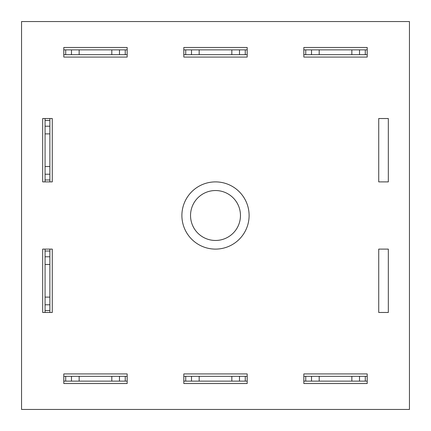 <?xml version="1.0" encoding="UTF-8"?>
<svg xmlns="http://www.w3.org/2000/svg" width="431" height="431" viewBox="0 0 431 431"><rect width="100%" height="100%" fill="white"/><g stroke="black" fill="none" stroke-linecap="round" stroke-linejoin="round"><path stroke-width="0.65" d="M240.466 215.5A24.966 24.966 0 0 0 215.5 190.534A24.966 24.966 0 0 0 190.534 215.5A24.966 24.966 0 0 0 215.5 240.466A24.966 24.966 0 0 0 240.466 215.5M249.107 215.5A33.607 33.607 0 0 0 215.5 181.893A33.607 33.607 0 0 0 181.893 215.5A33.607 33.607 0 0 0 215.5 249.107A33.607 33.607 0 0 0 249.107 215.5M388.326 181.893L388.326 118.525L378.725 118.525L378.725 181.893L388.326 181.893M42.674 312.475L52.275 312.475L52.275 249.107L42.674 249.107L42.674 312.475M303.833 383.525L367.201 383.525L367.201 373.925L303.833 373.925L303.833 383.525M63.799 383.525L127.167 383.525L127.167 373.925L63.799 373.925L63.799 383.525M367.201 57.075L367.201 47.475L303.833 47.475L303.833 57.075L367.201 57.075M21.55 21.55L21.55 409.45L409.45 409.45L409.45 21.55L21.55 21.55M247.184 57.075L247.184 47.475L183.816 47.475L183.816 57.075L247.184 57.075M183.816 383.525L247.184 383.525L247.184 373.925L183.816 373.925L183.816 383.525M378.725 312.475L388.326 312.475L388.326 249.107L378.725 249.107L378.725 312.475M127.167 57.075L127.167 47.475L63.799 47.475L63.799 57.075L127.167 57.075M52.275 181.893L52.275 118.525L42.674 118.525L42.674 181.893L52.275 181.893M127.167 54.678L63.799 54.678M127.167 49.872L63.799 49.872M125.249 54.678L125.249 49.872M119.484 54.678L119.484 49.872M111.801 54.678L111.801 49.872M79.159 54.678L79.159 49.872M71.476 54.678L71.476 49.872M65.717 54.678L65.717 49.872M247.184 54.678L183.816 54.678M247.184 49.872L183.816 49.872M245.266 54.678L245.266 49.872M239.501 54.678L239.501 49.872M231.824 54.678L231.824 49.872M199.176 54.678L199.176 49.872M191.499 54.678L191.499 49.872M185.734 54.678L185.734 49.872M367.201 381.128L303.833 381.128M367.201 376.322L303.833 376.322M365.283 381.128L365.283 376.322M359.524 381.128L359.524 376.322M351.841 381.128L351.841 376.322M319.199 381.128L319.199 376.322M311.516 381.128L311.516 376.322M305.751 381.128L305.751 376.322M247.184 381.128L183.816 381.128M247.184 376.322L183.816 376.322M245.266 381.128L245.266 376.322M239.501 381.128L239.501 376.322M231.824 381.128L231.824 376.322M199.176 381.128L199.176 376.322M191.499 381.128L191.499 376.322M185.734 381.128L185.734 376.322M127.167 381.128L63.799 381.128M127.167 376.322L63.799 376.322M125.249 381.128L125.249 376.322M119.484 381.128L119.484 376.322M111.801 381.128L111.801 376.322M79.159 381.128L79.159 376.322M71.476 381.128L71.476 376.322M65.717 381.128L65.717 376.322M49.872 249.107L49.872 312.475M45.072 249.107L45.072 312.475M49.872 251.025L45.072 251.025M49.872 256.784L45.072 256.784M49.872 264.467L45.072 264.467M49.872 297.115L45.072 297.115M49.872 304.792L45.072 304.792M49.872 310.557L45.072 310.557M367.201 54.678L303.833 54.678M367.201 49.872L303.833 49.872M365.283 54.678L365.283 49.872M359.524 54.678L359.524 49.872M351.841 54.678L351.841 49.872M319.199 54.678L319.199 49.872M311.516 54.678L311.516 49.872M305.751 54.678L305.751 49.872M45.072 181.893L45.072 118.525M49.872 181.893L49.872 118.525M45.072 179.975L49.872 179.975M45.072 174.216L49.872 174.216M45.072 166.533L49.872 166.533M45.072 133.885L49.872 133.885M45.072 126.208L49.872 126.208M45.072 120.443L49.872 120.443"/></g></svg>
